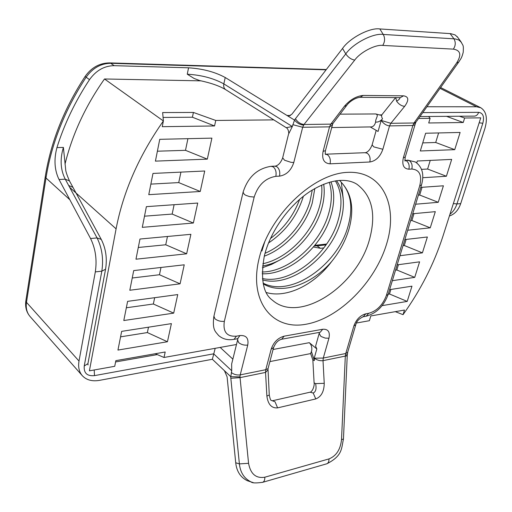 <?xml version="1.0" encoding="UTF-8"?>
<svg xmlns="http://www.w3.org/2000/svg" width="512" height="512" viewBox="0 0 512 512"><rect width="100%" height="100%" fill="white"/><g stroke="black" fill="none" stroke-linecap="round" stroke-linejoin="round"><path stroke-width="0.77" d="M339.578 180.371L342.797 184.045C351.968 195.13 354.086 209.958 349.146 228.531C345.741 240.358 339.904 251.36 331.648 261.53C312.326 284.134 282.054 295.418 263.258 283.846M342.797 184.045C351.437 194.733 353.062 209.222 347.674 227.52C336.806 265.312 290.925 297.786 263.104 283.13M335.334 180.87C341.811 191.494 342.688 204.819 337.971 220.838C328.365 254.419 290.336 284.736 262.413 278.528M336.531 180.685C344.134 191.379 345.414 205.318 340.378 222.502C330.477 257.069 290.63 287.962 262.566 279.885M329.286 182.278C332.256 191.878 331.974 202.547 328.454 214.291C319.949 244.013 288.87 271.846 262.157 271.994M330.957 181.811C334.682 191.789 334.637 203.155 330.816 215.917C322.054 246.598 289.242 275.091 262.15 273.786M321.651 185.094C322.31 192.429 321.459 200.019 319.117 207.859C311.558 233.715 287.437 258.522 262.829 263.744M323.706 184.23C324.832 192.237 324.077 200.646 321.434 209.459C313.632 236.282 287.84 261.901 262.547 265.978M312.275 190.048L309.952 201.549C303.603 223.258 285.613 244.55 265.018 253.312M314.822 188.544L312.224 203.117C305.536 225.926 286.074 248.141 264.275 256.186M299.68 199.341C293.734 215.258 283.981 228.333 270.413 238.566M303.36 196.294L303.187 196.896C297.082 216.141 285.53 231.501 268.525 242.976M273.805 119.878L215.757 120.448L214.554 125.958L162.253 126.682L163.386 120.96C139.008 155.667 123.238 191.629 116.09 228.851L89.395 370.835L114.726 366.304L115.846 360.646L165.203 351.994L164.006 357.478L236.48 344.499M356.442 323.021L369.382 320.704L370.81 315.955L404.486 310.048L403.04 314.675L395.322 311.654M418.605 118.458L430.106 118.349L428.71 122.982L463.238 122.502L464.646 118.01L480.742 117.85L442.842 236.525C433.933 264.013 420.666 290.061 403.04 314.675M167.437 341.747L117.946 350.074L121.658 331.366L171.398 323.622L167.437 341.747L147.373 332.57L120.57 336.845M173.69 313.133L123.802 320.531L127.61 301.357L177.741 294.573L173.69 313.133L153.35 304L126.336 307.776M180.083 283.821L129.811 290.253L133.709 270.592L184.237 264.806L180.083 283.821L159.469 274.746L132.237 277.997M186.643 253.798L135.968 259.2L139.968 239.034L190.893 234.31L186.643 253.798L165.734 244.774L138.291 247.482M193.357 223.027L142.285 227.347L146.387 206.656L197.722 203.053L193.357 223.027L172.154 214.067L144.499 216.192M200.243 191.482L148.768 194.669L152.979 173.434L204.717 171.002L200.243 191.482L178.739 182.592L150.861 184.109M207.309 159.136L155.418 161.126L159.744 139.322L211.898 138.131L207.309 159.136L185.491 150.323L157.389 151.2M382.118 305.632L407.194 301.414L411.968 286.176L389.613 289.658M392.339 280.691L414.726 277.37L419.597 261.83L397.158 264.864M399.949 255.718L422.406 252.851L427.373 236.992L404.864 239.571M407.706 230.234L430.246 227.827L435.309 211.654L412.73 213.747M415.629 204.218L438.24 202.304L443.411 185.792L420.755 187.386M422.79 177.709L446.4 176.25L451.68 159.398L417.299 161.011L416.736 162.893M420.314 150.976L454.733 149.658L460.122 132.448L425.638 133.242L420.314 150.976M331.648 261.53C314.182 285.088 286.342 298.522 266.355 292.531M65.018 164.122C72.346 134.285 85.51 105.907 104.499 78.976L201.126 80.851M147.373 332.57L148.499 327.187M153.35 304L154.669 297.696M159.469 274.746L160.986 267.469M165.734 244.774L167.469 236.486M172.154 214.067L174.112 204.71M178.739 182.592L180.928 172.122M185.491 150.323L187.923 138.675M214.554 125.958L192.41 117.222L193.408 112.448L162.65 112.563L163.386 120.96L104.499 78.976M192.41 117.222L163.078 117.44M215.757 120.448L193.408 112.448M388.243 294.189L389.491 293.99L390.874 289.459M389.491 293.99L407.194 301.414M395.546 270.163L396.819 269.984L398.432 264.698M396.819 269.984L414.726 277.37M403.014 245.651L404.288 245.498L406.138 239.424M404.288 245.498L422.406 252.851M410.624 220.646L411.904 220.518L414.003 213.626M411.904 220.518L430.246 227.827M418.394 195.136L419.68 195.04L422.042 187.296M419.68 195.04L438.24 202.304M421.53 169.363L427.61 169.03L430.24 160.403M427.61 169.03L446.4 176.25M422.739 142.893L435.706 142.49L438.618 132.941M435.706 142.49L454.733 149.658M428.64 116.486L430.106 118.349M464.646 118.01L459.36 116.237M164.006 357.478L155.283 353.734M446.547 116.346L463.238 122.502M341.331 182.227L343.162 198.317M280.813 259.488L271.667 264.352L262.374 267.763M261.92 250.938L264.813 241.555M357.05 184.333C372.102 195.776 376.294 214.01 369.619 239.027C357.536 285.811 299.718 324.326 272.499 300.25C263.085 293.638 260.371 278.829 264.358 255.827C270.182 231.635 288.96 205.165 310.15 191.398C332.294 177.44 348.595 178.765 357.05 184.333M249.267 481.344L247.347 480.73C240.512 477.357 236.634 471.373 235.718 462.771L227.091 376.819L224.416 370.675L230.797 376.685L239.968 376.902L240.051 377.632L230.829 378.285L230.726 376.634M225.222 77.51L223.834 83.885L292.333 126.528L286.221 127.674L225.696 89.677C219.571 85.971 210.88 82.925 199.629 80.544L194.054 78.438L187.258 74.195L188.563 67.808C202.739 68.71 214.963 71.949 225.222 77.51L287.034 115.488L289.011 115.974L291.936 114.163L342.541 48.467C349.702 37.984 369.952 27.386 379.821 28.941L450.726 33.651L455.11 34.931L457.709 37.331M267.859 370.048L265.542 372.416L240.051 377.632L248.563 463.315C250.566 474.003 255.987 478.637 264.819 477.21L328.986 458.906C336.294 455.955 340.474 449.517 341.517 439.59L345.318 356.09L323.014 360.653C319.981 360.992 317.05 360.173 314.227 358.195L323.283 358.054L345.76 353.498L353.894 325.869C356.32 319.392 360.294 315.366 365.818 313.805L368.71 313.306C376.864 311.008 382.765 305.037 386.406 295.392L419.757 185.67C422.189 175.245 419.546 169.702 411.834 169.03L408.877 169.19C403.635 168.787 401.805 164.966 403.373 157.728L412.851 125.523L389.542 125.894C386.432 125.581 383.648 123.757 381.178 120.429L378.074 131.456L370.202 126.925M273.082 349.485L309.306 342.675L316.832 348.947L315.597 346.176L319.123 333.619M88.013 363.181L87.93 363.642L84.237 365.984L101.824 271.168L95.315 271.898L79.008 361.056C78.003 367.034 79.104 371.91 82.304 375.68C86.413 380.051 92.147 381.613 99.507 380.358L212.365 359.277L224.416 370.675M95.315 271.898C97.12 259.802 95.533 248.672 90.554 238.515L97.069 237.933L65.261 179.194C60.48 169.869 59.859 159.277 63.398 147.418L65.664 169.453C65.67 171.251 66.938 175.072 69.466 180.915L65.261 179.194L59.027 179.494L90.554 238.515M422.771 112.602L478.65 112.339C483.11 113.005 484.493 116.653 482.81 123.296L456.934 203.949L460.704 203.616L484.858 128.678C487.789 118.394 486.419 111.411 480.749 107.738L476.538 106.771L426.938 106.746M460.704 203.616C458.432 210.157 454.669 214.272 449.408 215.962M332.262 124.749L332.109 125.331L329.53 126.848L302.675 127.277L293.792 162.502L290.995 162.323L284.557 160.224L282.675 157.818L288.518 134.214L292.333 126.528L294.515 120.083L295.437 118.739C297.645 122.138 300.493 124.058 303.994 124.499L330.803 124.134L344.358 106.31C350.061 99.725 356.352 96.096 363.219 95.43L403.501 95.827C408.762 96.595 409.146 100.102 404.653 106.355L390.848 123.309L381.178 120.429L382.515 118.765C380.499 121.19 378.189 122.298 375.59 122.099C375.494 117.946 379.27 115.392 375.814 113.952L379.29 114.893L381.786 114.874M188.563 67.808L114.189 65.67C104.32 65.792 96.09 70.458 89.504 79.661C75.187 101.357 64.333 124 56.934 147.59L63.398 147.418M59.027 179.494C54.483 170.163 53.786 159.526 56.934 147.59M323.795 247.93L320.442 248.314L313.453 246.97M215.2 348.314L212.365 359.277M290.515 115.462L287.034 115.488L294.515 120.083M309.306 342.675C311.488 344.883 312.25 347.661 311.597 351.021L310.637 353.581L269.894 361.594M375.59 122.099L375.443 122.701C374.65 125.21 373.306 126.611 371.405 126.906L370.893 126.912M295.437 118.739L345.773 53.901C352.992 43.437 373.344 32.87 383.251 34.438L455.155 38.906L458.874 40.013L461.466 42.419M253.28 482.618L251.091 481.933C244.218 478.547 240.32 472.531 239.392 463.885L230.829 378.285M293.792 162.502C291.149 170.458 286.394 175.002 279.526 176.141L275.846 176.339C265.35 178.106 258.125 185.005 254.176 197.05L224.339 321.344C222.816 331.91 226.848 336.845 236.435 336.16L239.994 335.546C246.278 335.136 248.858 338.317 247.738 345.088L240.224 374.88L265.786 369.696L271.2 349.062L273.574 347.61L267.994 368.806L269.274 394.989L266.88 396.102L265.542 372.416L265.786 369.696L268.045 368.621M269.267 394.861L269.274 394.989C270.016 398.714 270.675 400.512 271.258 400.384L275.027 401.766L277.594 407.872C271.597 408.365 268.026 404.442 266.88 396.102M312.858 360.032L314.099 382.874L315.603 383.622L324.237 383.302C324.096 391.546 321.274 396.755 315.77 398.931L277.594 407.872M344.358 106.31L346.598 105.555L332.806 123.661L325.453 150.611L323.085 151.418L329.53 126.848L330.803 124.134L333.05 123.341M363.219 95.43L360.077 97.312C355.206 97.773 349.126 101.818 346.598 105.555L346.995 105.037M404.653 106.355C401.555 106.042 398.874 104.326 396.621 101.216L395.75 97.606M72.928 187.315L68.646 185.472M237.504 340.365L231.661 363.962L231.718 370.758L213.664 353.824L94.483 375.629C87.098 376.307 83.68 373.094 84.237 365.984M341.517 439.59L343.45 439.053L347.226 355.859L345.318 356.09L345.485 355.232L347.36 354.566L347.757 351.955M450.112 33.6L453.952 38.81C455.853 42.278 455.654 45.722 453.35 49.126L382.726 45.421C375.334 44.378 360.192 52.307 354.726 60.096L303.994 124.499L302.675 127.277L292.794 124.659M414.771 124.749L412.851 125.523L414.01 122.989L456.653 62.95C461.69 54.925 460.589 50.317 453.35 49.126M328.986 458.906C329.043 461.395 328.352 463.021 326.899 463.763L326.323 463.936M347.36 354.566L347.232 355.808M294.586 120.154C297.056 123.117 300.038 124.762 303.546 125.094M413.69 123.642L415.59 122.861L416.032 122.074L414.01 122.989L390.848 123.309L389.542 125.894L382.861 149.286C380.179 156.762 375.827 160.998 369.818 161.997L330.061 163.827C324.006 163.36 321.677 159.226 323.085 151.418M416.435 121.504L458.707 62.106L456.653 62.95M116.09 228.851L69.606 187.251M259.123 258.406C269.331 215.36 313.197 173.459 347.667 172.358C382.31 170.598 398.515 205.235 386.72 243.597C375.354 281.978 339.437 318.413 306.022 324.237C272.525 330.656 248.416 301.466 259.123 258.406M379.821 28.941L383.251 34.438C385.165 38.125 384.992 41.786 382.726 45.421M271.2 349.062C273.587 342.234 277.901 337.939 284.134 336.173L322.694 329.267C328.154 328.915 330.234 331.91 328.934 338.246L323.283 358.054L323.014 360.653L324.237 383.302M115.59 361.946L157.299 354.598M220.173 347.424L232.858 359.136M69.594 199.514L45.984 177.99L26.483 302.336L79.008 361.056M340.045 114.157L375.814 113.952M476.538 106.771L440.032 88.352M326.086 69.83L110.739 63.302L114.189 65.67M89.504 79.661L86.138 77.21C64.928 109.664 51.546 143.258 45.984 177.99L45.312 176.448C50.861 141.882 64.134 108.538 85.139 76.416M230.797 376.685L231.718 370.758M320.442 248.314L317.082 245.862L314.368 245.888M326.035 244.864L317.082 245.862L314.816 245.338M235.718 462.771L239.392 463.885L248.563 463.315M354.726 60.096C351.174 59.45 348.192 57.382 345.773 53.901L342.541 48.467M311.43 351.52L314.355 360.595L314.227 358.195L316.832 348.947M187.258 74.195C201.414 75.046 213.606 78.272 223.834 83.885C223.354 86.515 223.981 88.448 225.696 89.677M110.739 63.302C100.896 63.411 92.691 68.045 86.138 77.21L85.152 76.397C91.43 67.558 99.533 63.059 109.459 62.906L110.739 63.302M101.824 271.168C103.642 259.123 102.061 248.045 97.069 237.933L101.261 239.398C105.875 248.544 107.309 258.49 105.562 269.242L101.824 271.168M45.274 176.704L25.901 300.512L26.483 302.336C25.677 308.032 26.874 312.755 30.074 316.518C26.426 312.205 25.018 306.976 25.85 300.832M453.37 203.552L456.934 203.949C455.462 208.403 453.146 211.814 449.978 214.17M284.134 336.173L281.715 339.213C278.221 340.09 275.507 342.886 273.574 347.61L273.69 347.187M272.512 400.742L310.093 392.186L313.197 393.024L315.77 398.931M322.694 329.267L320.237 332.237L281.171 339.315M313.197 393.024C315.834 391.846 316.634 388.71 315.603 383.622M320.186 332.243L319.661 332.339M328.934 338.246L325.222 338.099L321.453 336.646L320.486 335.968L319.232 333.242L319.392 332.384M325.53 150.317L325.453 150.611C325.133 153.28 325.178 154.56 325.594 154.445L325.421 154.221M325.427 154.195L327.437 154.739C329.946 156.768 330.822 159.795 330.061 163.827M325.779 154.189L364.998 152.704L367.213 153.203C369.734 155.168 370.605 158.099 369.818 161.997M403.501 95.827L400.333 97.645L359.571 97.306M376.186 130.374L372.134 144.813L373.734 146.867L382.861 149.286M400.07 97.638L399.795 97.638C400.147 98.515 399.085 99.706 396.621 101.216M411.834 169.03C412.634 165.299 411.776 162.483 409.261 160.589L404.922 160.186M405.19 160.858L405.158 160.883C404.826 161.542 404.845 160.275 405.229 157.088L405.306 156.832M408.877 169.19C409.677 165.453 408.819 162.63 406.298 160.723L404.928 160.237M478.65 112.339C477.837 114.611 476.486 115.866 474.586 116.115L474.118 116.122M482.81 123.296L479.168 122.771M69.562 181.088L101.35 239.565M105.638 268.838L87.93 363.642L88.038 364.947M94.208 369.978L94.483 375.629M237.728 338.707L237.613 339.93L238.694 342.65C241.299 344.646 244.314 345.459 247.738 345.088M243.008 192.563L213.92 316.198L214.976 318.822C217.619 320.832 220.742 321.67 224.339 321.344M275.846 176.339C276.57 172.173 275.699 169.024 273.229 166.88L271.027 166.317C257.197 168.518 247.885 177.152 243.091 192.211L244.326 194.419L246.01 195.392L249.715 196.634L254.176 197.05M271.558 166.291L274.701 166.15L276.909 166.714C279.379 168.845 280.25 171.987 279.526 176.141M231.29 372.461C233.85 374.502 236.826 375.309 240.224 374.88L239.968 376.902M345.485 355.232L345.76 353.498L347.648 352.333L355.878 324.41M379.29 114.893L381.286 115.341L381.869 114.784M264.819 477.21C264.896 479.834 264.23 481.517 262.816 482.272L262.259 482.432M237.03 338.816L237.587 338.72L239.994 335.546M247.347 480.73L251.091 481.933C252.134 483.123 256.038 483.238 262.816 482.272L326.899 463.763C342.63 455.718 341.35 448.55 343.45 439.053L343.456 438.95M233.485 339.437L234.035 339.341L236.435 336.16M353.894 325.869L355.776 324.768C356.538 321.325 359.034 318.65 363.264 316.742L362.72 316.845M365.818 313.805L363.264 316.742L365.574 316.339M368.71 313.306L366.157 316.237C376.531 313.293 383.866 306.029 388.154 294.445L388.25 294.118M386.406 295.392L388.154 294.445L421.562 184.749M419.757 185.67L421.478 185.011C424.41 174.637 422.387 166.97 415.418 162.01L407.526 160.07M403.373 157.728L405.229 157.088L415.597 122.867M459.104 61.549L458.707 62.106C460.806 58.611 461.6 58.598 463.219 52.288C463.635 44.429 463.226 46.221 460.832 41.555L457.126 36.544M271.258 400.384L275.027 401.766M310.637 353.581L312.851 359.93L314.355 360.595M382.515 118.765C381.376 116.806 381.286 115.315 382.246 114.304L395.61 97.6M82.304 375.68L30.074 316.518M480.749 107.738L440.614 87.533M315.373 245.28L326.611 244.038M109.741 62.912L326.317 69.53M474.586 116.115L419.955 116.563M237.984 338.701L234.035 339.341C227.942 340.422 222.79 339.136 218.579 335.482C215.558 331.552 212.16 330.304 213.818 316.634M275.232 166.125C278.221 165.517 280.678 162.854 282.598 158.125M286.221 127.674C285.888 127.52 288.493 128.192 288.749 133.261M371.405 126.906L331.52 127.565M372.058 145.069C370.227 149.472 368.045 152.006 365.504 152.678M310.592 392.064C313.357 390.4 314.605 384.256 314.106 382.989"/></g></svg>
